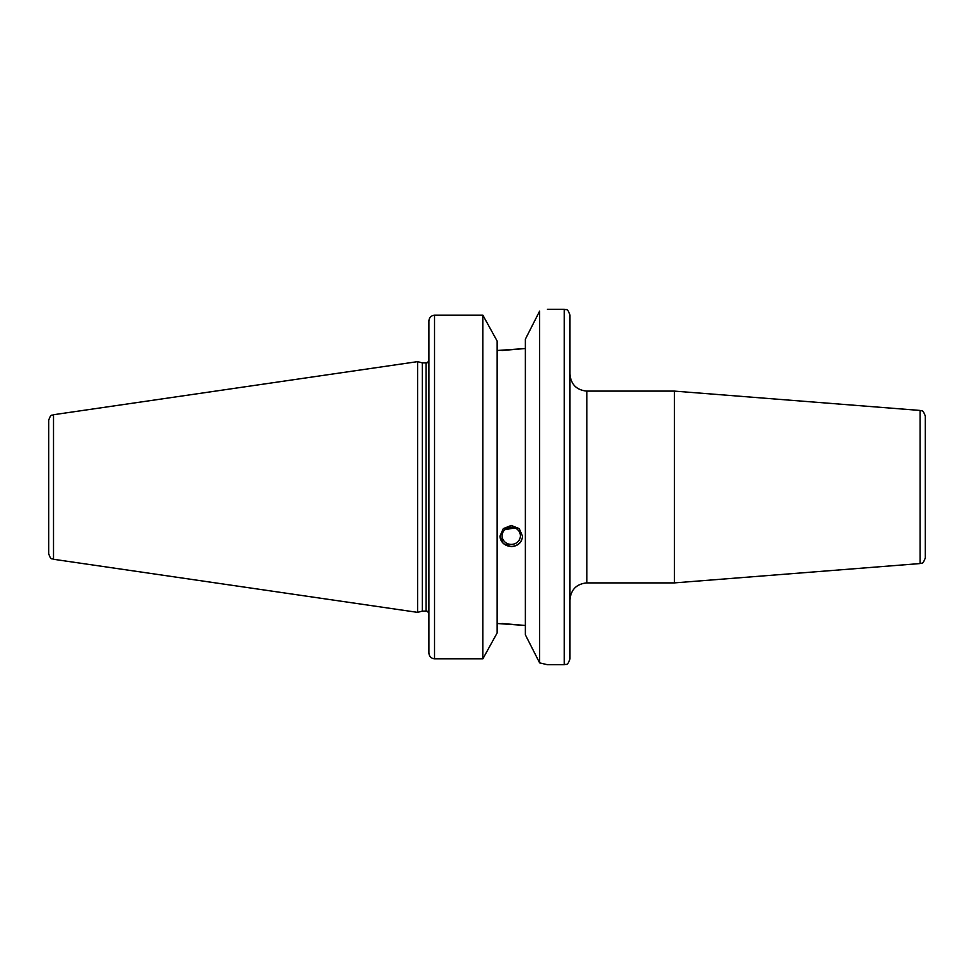 <?xml version="1.0" encoding="UTF-8"?>
<svg xmlns="http://www.w3.org/2000/svg" width="974" height="974" viewBox="0 0 974 974"><rect width="100%" height="100%" fill="white"/><g stroke="black" fill="none" stroke-linecap="round" stroke-linejoin="round"><path stroke-width="1.46" d="M925.3 557.944L925.3 416.056C922.22 407.936 921.684 411.88 920.101 410.444L920.101 563.556C921.684 562.12 922.22 566.064 925.3 557.944M920.101 410.444L674.434 391.11L674.434 582.89L920.101 563.556M547.364 309.306L564.275 309.306C565.955 310.389 567.233 307.236 569.924 314.955L569.924 659.045C567.233 666.764 565.955 663.611 564.275 664.694L547.364 664.694L539.633 662.88L525.363 634.804L525.363 339.196L539.633 311.12C549.908 308.746 549.908 308.746 539.633 311.12L539.633 662.88M509.305 527.421L511.253 527.957L512.239 527.263M520.396 535.81A9.143 8.596 180 0 0 511.253 527.214A9.143 8.596 180 0 0 502.109 535.81A9.143 8.596 180 0 0 511.253 544.405A9.143 8.596 180 0 0 520.396 535.81M514.844 527.908L504.824 529.698M499.979 536.004A11.286 10.604 180 0 0 511.253 546.414A11.286 10.604 180 0 0 522.539 536.004M522.539 536.199C521.869 542.579 518.107 546.073 511.253 546.645L503.278 543.614L499.979 536.199L503.278 528.626L511.253 525.449L519.239 528.626L522.539 536.199M501.951 623.494L525.363 625.478L497.154 623.494M482.873 658.789L497.154 632.93L497.154 341.07L482.873 315.211L434.538 315.211L482.873 315.211L482.873 658.789L434.538 658.789C431.068 658.4 429.193 656.452 428.901 652.945L428.901 321.055C429.193 317.548 431.068 315.6 434.538 315.211L434.538 658.789M501.951 350.506L525.363 348.522L497.154 350.506M53.521 414.729C52.158 415.886 51.05 413.098 48.7 420.305L48.7 553.695C51.05 560.902 52.158 558.114 53.521 559.271L417.615 612.366L417.615 361.634L53.521 414.729L53.521 559.271M417.615 361.634L422.351 362.9L422.351 611.1L417.615 612.366M422.351 362.9L426.076 362.9L426.076 611.1L422.351 611.1M569.924 599.814C570.922 589.538 576.571 583.901 586.847 582.89L586.847 391.11C576.571 390.099 570.922 384.462 569.924 374.186M564.275 309.306L564.275 664.694M586.847 582.89L674.434 582.89M586.847 391.11L674.434 391.11M426.076 611.1C427.136 610.735 428.073 611.684 428.901 613.924M426.076 362.9C427.136 363.265 428.073 362.316 428.901 360.076"/></g></svg>
